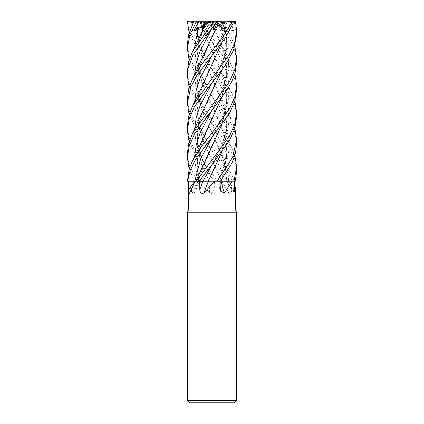 <?xml version="1.0" encoding="UTF-8"?>
<svg xmlns="http://www.w3.org/2000/svg" width="424" height="424" viewBox="0 0 424 424"><rect width="100%" height="100%" fill="white"/><g stroke="black" fill="none" stroke-linecap="round" stroke-linejoin="round"><path stroke-width="0.32" stroke-dasharray="2.12 1.59" d="M217.046 181.228L220.411 181.228L217.046 181.228M220.74 181.228L217.782 181.202L220.74 181.228M235.315 181.228L226.898 181.196L235.331 181.228L228.451 181.228L234.127 181.228L231.849 181.228L231.758 189.565C231.652 192.899 230.698 194.049 228.886 193.021L227.492 190.551L219.388 181.228L214.406 181.228L214.237 189.565L212 193.492L209.647 193.021A415.923 113.611 74.5 0 0 208.984 181.228L199.089 181.228L209.647 193.021M203.467 55.533L197.854 74.757L197.701 93.98L203.054 113.203L211.878 132.426L224.179 161.851L226.867 181.196L226.22 181.196L234.35 181.228L219.388 181.228M212.117 36.877L199.815 66.345L197.165 82.749L198.766 99.333L204.172 115.821L220.533 151.061L225.345 166.129L226.824 181.196L234.35 181.228L226.988 181.228M212.037 64.379L199.821 93.593L197.16 110.065L198.755 126.553L204.161 143.084L221.699 181.202L217.517 181.228L231.849 181.228M220.962 181.228L214.459 181.228L211.857 178.027L198.103 159.954L189.12 141.907M203.472 110.16L198.109 127.921L197.346 145.681L201.437 163.436L209.043 181.196L197.006 181.228L214.571 181.228L199.619 181.228A415.711 372.134 54.9 0 1 195.035 189.565L195.151 181.228M212 181.186L223.077 181.186L212 181.186M235.596 209.949L188.404 209.949M234.127 181.228L234.35 181.832M222.828 181.228L234.345 181.228L232.67 181.228L223.84 166.113L198.199 132.792L189.12 114.655M209.032 181.228L214.353 181.228M236.619 212.769L187.382 212.769M236.619 400.336L187.382 400.336M211.083 21.2L214.486 21.2L210.951 26.182L212.466 27.475L210.956 26.182L213.807 22.186L211.793 22.186L212.175 22.186L212.996 26.813M206.536 22.541L204.151 28.079L206.536 22.541L207.792 22.186L213.807 22.186M213.161 23.315L212.551 22.186L211.343 22.186L212.742 22.541L215.678 28.079L217.729 26.182L215.116 22.186L212.525 22.186L216.775 30.131L213.161 23.315L211.82 23.076L224.179 52.666L226.766 74.884L221.535 97.886M220.236 22.186L221.105 22.541L220.236 22.186L215.116 22.186M236.619 34.916L234.17 21.2L230.788 21.2L233.598 30.994L229.082 29.675L225.584 30.131L223.941 23.315L221.105 22.541L222.462 28.079L222.987 26.182L222.256 22.186L213.5 22.186L222.462 28.079L221.105 22.541L218.906 21.672M222.929 22.186L222.611 22.541L221.185 22.186L222.256 22.186M225.732 23.315L222.611 22.541L221.37 28.079L219.971 26.182L221.673 22.186L213.346 22.186L224.163 30.131L225.732 23.315L226.538 23.076L221.535 43.248M217.39 22.186L221.673 22.186M216.314 22.673L215.646 23.506L216.129 22.541L215.646 22.186L216.706 22.186M234.159 402.8L189.841 402.8M202.921 181.228L208.285 181.228M196.323 181.228L199.153 181.228M195.432 181.202L199.163 181.228M226.215 181.228L232.686 181.228M234.573 191.892A415.923 401.231 13.2 0 1 226.941 181.228L226.867 181.228M220.528 178.414L221.635 181.228M214.459 181.228L221.577 181.228A415.923 230.656 72 0 0 228.886 193.021M203.472 82.892L197.849 102.099L197.711 121.306L203.08 140.508L221.567 181.196L232.67 181.228L221.535 181.228M208.984 181.228L214.406 181.228M212.032 91.621L199.815 120.851L197.234 135.791L198.156 150.838L202.407 165.917L209.059 181.228M199.619 181.228L194.383 181.228L189.12 169.155M214.565 181.228L208.899 181.228M188.51 181.228L198.766 181.228L188.51 181.228C189.035 184.79 190.259 188.722 192.178 193.021L194.287 192.687L195.035 189.565M198.676 181.228A415.923 372.325 54.9 0 1 192.178 193.021M198.777 181.228L199.084 181.228L198.766 181.228L197.165 164.592L199.821 148.204L212.085 118.794M187.382 153.366L188.924 164.258L197.006 181.228L194.399 181.228L200.536 181.196C197.552 171.577 196.137 161.115 199.821 148.204M194.674 156.318L195.787 168.763L199.561 181.228L198.602 181.228M198.4 181.228A415.923 350.669 -61.5 0 1 189.634 193.021M198.48 181.228L194.791 181.228M187.382 180.725L187.387 181.228L188.404 181.228M208.306 181.228L207.41 181.196L208.322 181.196L211.984 173.607M202.995 181.202L207.161 181.196M209.074 181.228L209.414 181.228M203.472 164.751L198.358 181.196L196.466 181.228L198.48 181.196L199.821 175.472L212.111 146.1M196.238 181.212L198.496 181.196L199.821 175.472M203.467 137.403L197.489 159.302L198.692 181.196L187.037 181.228L198.697 181.228M211.157 22.186L204.877 22.186L203.822 22.541L206.122 28.079L208.157 26.182L211.237 22.186L206.122 28.079L203.817 22.541L200.923 21.2L201.48 26.182L200.939 22.186L210.421 22.186L200.992 28.079L201.48 26.182L209.917 22.186M211.343 22.186L205.629 22.186L208.157 26.182L205.629 22.186L211.237 22.186M203.679 25.668L210.166 22.186L210.876 22.186L204.151 28.079L203.165 26.85L204.151 28.079L201.808 30.131M201.363 22.186L201.056 22.541L202.571 22.186L201.363 22.186L204.58 22.186M190.98 27.581L191.319 30.994L195.305 29.675L197.711 30.131L197.754 23.315L201.056 22.541L200.992 28.079L201.056 22.541L202.794 21.2L205.094 21.232M204.877 22.186L200.939 22.186M202.942 22.186L203.822 22.541L201.506 23.315L200.261 23.076L211.878 50.567L220.528 69.207L225.08 83.152L226.946 97.091L225.722 111.035L221.651 124.974M236.619 62.095L235.124 51.558L231.011 41.208L217.459 21.2L216.606 21.2L223.263 30.994L213.134 22.186M233.598 30.994L214.173 22.186M213.5 22.186L219.807 22.186M235.431 21.2L230.82 21.2L227.667 30.994L213.579 22.186M213.346 22.186L221.185 22.186M210.956 26.182L211.793 22.186M212.175 22.186L215.646 22.186M210.876 22.186L210.166 22.186M210.421 22.186L202.571 22.186M191.319 30.994L201.48 26.182L200.992 28.079L197.711 30.131M199.015 21.2L200.923 21.232M236.619 89.427L233.587 74.184L226.517 60.881L196.635 21.2L198.957 21.2L204.448 30.994L208.157 26.182L204.373 30.131L201.506 23.315M216.606 21.2L214.443 21.2L217.729 26.182L215.678 28.079L212.742 22.541L209.536 21.672M187.382 44.244L189.316 56.334L194.653 68.253L212 91.987L231.584 119.934L234.88 128.292M236.619 144.075L234.801 132.315L229.517 120.321L212 96.328L202.296 83.989L195.724 74.295L189.12 60.023M236.619 116.77L235.241 106.498L231.191 96.216L212 68.995L198.49 51.373L189.12 32.786M201.442 21.2L187.609 21.2L190.397 32.203L195.957 43.121L212 64.755L231.584 92.671L234.875 100.976M187.382 71.545L189.327 83.729L194.658 95.559L212 119.261L231.584 147.292L234.88 155.523M236.619 171.307L234.716 159.323L229.304 147.319L212 123.559L198.209 105.465L189.12 87.286M208.036 21.2L196.635 21.2M199.413 21.2L223.066 51.617L231.584 65.428L234.88 73.644M187.382 98.866L189.226 110.696L194.542 122.584L231.584 174.556L234.355 181.228M230.82 21.2L217.459 21.2M220.692 21.2L231.584 38.075L234.88 46.412M187.382 126.129L189.009 137.201L193.667 148.363L212 173.872L217.878 181.228A415.711 269.537 -70.3 0 0 220.173 189.565M197.584 23.071L193.752 21.725M197.446 23.097L197.377 36.782L200.197 50.467L211.883 77.836L220.528 96.54L225.091 110.463L226.946 124.386L225.711 138.309L221.646 152.232M197.754 23.315L197.505 37.174L200.43 51.002L224.179 107.214L226.75 129.781L221.529 152.391M214.443 21.2L217.496 21.2L216.68 21.2L212.133 27.894M223.48 23.071L224.195 22.949L220.803 21.237M223.591 23.097L226.305 34.916L226.898 46.735L221.651 70.373M223.941 23.315L223.517 23.076L226.49 37.01L226.718 48.453L221.529 70.527M204.448 30.994L205.386 29.404L204.373 30.131M221.535 125.128L226.755 102.37L224.179 79.977L200.197 23.097C194.849 23.15 190.583 22.499 187.403 21.142M223.263 30.994L220.3 29.675L216.775 30.131M211.815 23.071L199.513 21.237M211.83 23.097L220.533 41.897L225.102 55.857L226.946 69.817L225.711 83.777L221.646 97.737M227.667 30.994L225.001 29.675L223.952 29.516L224.163 30.131M226.496 23.071L233.788 22.281M226.628 23.097L221.651 43.089M205.709 23.076L199.815 38.981L197.16 55.512L198.697 71.64L204.108 88.309L211.883 105.078L224.174 134.482L226.75 156.997L221.535 179.749M203.467 28.276L197.865 47.477L197.695 66.674L203.064 85.876L220.533 123.776L225.102 137.731L226.951 151.691L225.711 165.646L221.646 179.601M202.794 21.2L196.667 21.2M230.788 21.2L221.975 21.2L222.987 26.182L222.462 28.079L225.584 30.131M198.957 21.2L205.078 21.2M221.991 21.2L219.971 26.182L221.37 28.079L222.966 21.2L234.191 21.2M196.975 181.228L194.383 181.228M187.403 181.228L200.923 181.186L200.923 25.79L200.923 181.186L187.572 181.228M222.966 21.2L221.975 21.2M209.944 30.994L210.951 26.182M216.68 21.2L214.486 21.2M228.425 181.228A415.711 401.024 13.2 0 0 234.398 189.565M226.591 181.228A415.711 230.534 72 0 0 231.758 189.565M213.77 181.228A415.711 113.553 74.5 0 1 214.237 189.565M194.674 74.433L195.74 86.671L199.375 98.909L226.04 152.296L229.14 166.749L228.451 181.228M194.674 129.087L195.75 141.319L199.434 153.557L213.696 181.228M194.674 101.744L195.729 113.977L199.391 126.209L211.862 150.679L226.549 181.228M194.674 47.207L195.75 59.445L199.428 71.677L223.072 117.411L229.071 138.674L229.093 149.306L227.057 159.938L217.963 181.228M197.006 181.228L194.399 181.228M195.305 29.675L201.458 49.253L224.169 92.713L227.98 104.654L229.342 116.595L228.086 128.536L224.354 140.477L212.148 164.358M211.862 123.384L211.862 123.384C207.49 115.996 200.674 102.82 198.867 93.089C197.695 87.492 197.346 82.15 197.817 77.078L199.815 66.345M229.082 29.675L228.753 42.882L225.308 56.085L212.148 82.495M211.857 178.027L205.603 166.277C202.736 160.473 200.621 154.85 199.269 149.418C196.927 140.021 197.112 130.497 199.815 120.851M205.269 29.675L211.862 41.504L224.132 65.381L227.958 77.322L229.342 89.257L228.086 101.198L224.397 113.134L212.138 137.01L218.381 125.387L221.805 117.618C224.036 112.01 225.467 106.403 226.087 100.79C227.026 92.686 225.542 84.493 224.179 79.977M220.3 29.675L227.879 49.698L228.822 69.722L222.706 89.745L212.138 109.768C223.687 90.132 230.062 72.096 224.179 52.666M225.001 29.675L212.133 55.157L217.819 44.658C220.459 39.395 222.505 34.344 223.952 29.516M211.862 150.679L211.862 150.679C199.386 129.675 194.33 112.243 199.821 93.593M211.857 96.147L211.857 96.147C207.474 88.462 204.294 82.076 202.312 76.977C200.186 71.751 198.755 66.324 198.008 60.696C197.043 50.954 198.061 45.935 199.815 38.981M223.077 21.672L223.077 181.186L227.518 181.196L223.077 181.186L223.077 22.186M217.692 181.228L220.406 191.102M226.178 181.228L235.029 193.535M221.715 181.228L227.492 190.551M200.61 181.228L194.287 192.687M198.501 181.228L189.396 193.466M224.179 161.851L226.284 174.02L226.22 181.228M224.174 134.482C228.976 148.352 225.462 167.289 217.782 181.202L217.772 181.228M236.619 167.31L236.619 167.035M220.528 96.54L231.584 119.934M211.862 68.831L211.862 68.831C204.002 55.714 198.003 41.001 197.711 30.056M212.143 164.369C216.187 157.066 219.653 151.114 223.056 141.478C226.633 129.67 227.884 122.075 224.179 107.214M220.533 151.061L231.584 174.556M224.195 22.949L231.589 38.075M192.629 133.194L192.417 133.613M212.143 82.505L219.489 68.481C221.895 63.42 223.755 58.077 225.07 52.454C226.22 47.382 226.607 42.135 226.225 36.708L224.185 25.339M211.862 41.504L205.386 29.404M231.584 92.671L220.528 69.207M231.584 65.428L220.533 41.897M231.584 147.292L220.533 123.776M192.422 51.76L192.692 51.209"/><path stroke-width="0.64" d="M234.88 128.292L236.619 139.74L232.638 157.283L217.077 181.228L208.301 181.196L217.046 181.228L215.063 181.228L212 184.037L203.933 193.021C201.405 194.049 200.027 192.899 199.794 189.565L199.646 181.228L202.921 181.228A415.711 64.92 -74.9 0 1 199.794 189.565M234.88 155.523L236.619 167.035L234 181.228L220.946 181.196L233.969 181.228L232.198 181.228L224.307 193.021L220.406 191.102L220.014 181.228M234.88 73.644L236.619 85.176L234.785 97.043L229.495 108.899L212 132.956L201.162 146.842L192.417 160.934L189.321 168.508L187.382 181.228L194.796 181.202L187.572 181.228L194.796 181.228L188.404 181.228L188.404 209.949L235.596 209.949L236.619 212.769L236.619 400.336L187.382 400.336L189.841 402.8L234.159 402.8L236.619 400.336M234.35 181.832L235.59 189.374L235.41 193.021L235.029 193.535L234.398 189.565L234.345 181.228M188.404 209.949L187.382 212.769L236.619 212.769M216.706 22.186L220.061 21.2L235.431 21.2L236.619 30.629L234.695 42.676L229.257 54.717L212 78.376L192.417 106.292L188.685 116.203L187.382 126.129M215.646 23.506L213.219 28.079L212.466 27.475L213.219 28.079L215.646 23.506M221.646 152.232L208.285 181.228L215.063 181.228M208.057 181.228L209.032 181.228M208.364 181.228A415.923 64.951 -74.9 0 1 203.933 193.021M207.161 181.196L199.646 181.228M234.875 100.976L236.619 112.508L234.769 124.322L229.469 136.205L196.328 181.228L195.618 181.228L194.505 182.68L189.396 193.466M202.985 181.228L208.428 181.228M222.828 181.228L232.198 181.228M221.063 181.228A415.923 269.675 -70.3 0 0 224.307 193.021M217.077 181.228L220.968 181.228L221.535 179.749M234.573 191.892A415.923 401.231 13.2 0 0 235.41 193.021M189.634 193.021C188.903 194.049 188.558 192.899 188.606 189.565L188.585 181.228M187.588 181.228L190.222 170.199L195.75 159.164L212.138 137.016L200.605 159.111L194.796 181.202L195.432 181.202M221.646 179.601L221.015 181.228M209.536 21.672L208.036 21.2L205.11 21.2L202.725 26.182L203.165 26.85L202.725 26.182L204.58 22.186L207.792 22.186M189.12 60.023L187.382 48.575L189.878 34.747L196.667 21.2L199.015 21.2L193.763 30.994L197.913 29.675L201.808 30.131L204.728 23.315L207.363 22.186M212.996 26.813L213.585 30.131L217.178 23.315L218.614 23.076L192.417 79.06L188.648 88.987L187.382 98.866L187.382 103.08L190.768 86.936L196.725 75.689L225.351 37.906L234.191 21.2M193.763 30.994L203.679 25.668M206.536 22.541L211.083 21.2L217.496 21.2L212 28.058L192.862 55.099L188.203 67.957L187.382 75.806L187.382 71.545M205.094 21.232L205.629 22.186M220.411 181.228L232.145 162.705L235.49 153.244L236.619 144.075L236.619 139.74M189.12 32.786L187.382 21.2L191.129 21.2L190.98 27.581M196.328 181.228L199.153 181.228L212.138 164.369L229.485 140.482L234.748 128.726L236.619 116.77L236.619 112.508M234 181.228L235.331 181.228L236.619 171.307L236.619 167.31M214.157 21.2L212 23.739L192.417 51.76L188.669 61.666L187.382 71.497M212.138 137.01L229.368 113.457L234.705 101.516L236.619 89.427L236.619 85.176M232.522 21.2L223.623 36.13L201.098 65.058L192.417 79.06M189.12 169.155L187.382 157.691L189.274 145.734L194.537 133.894L226.125 91.335L231.976 81.191L235.082 72.939L236.619 62.095M234.88 46.412L236.619 57.86L234.732 69.859L229.283 82.033L212 105.608L192.417 133.613L188.685 143.482L187.382 153.366L187.382 157.691M189.12 141.907L187.382 130.444L189.184 118.667L194.346 106.922L211.995 82.68L225.287 65.349L233.624 50.085L236.619 34.916L236.619 30.629M193.752 21.725L188.685 34.344L187.382 44.244L187.382 48.575M221.529 152.391L211.984 173.607M218.599 23.071L232.453 21.237M218.646 23.097L212.117 36.877M212.133 27.894L209.944 30.994L211.131 29.675L213.585 30.131M189.12 87.286L187.382 75.806M221.651 70.373L192.417 133.613M221.529 70.527L212.032 91.621M212.111 146.1L221.535 125.128M221.651 124.974L195.877 181.218M221.535 97.886L212.085 118.794M221.646 97.737L197.918 149.752L192.417 160.934M189.12 114.655L187.382 103.08M221.535 43.248L212.037 64.379M233.788 22.281L235.463 21.237M221.651 43.089L200.52 89.628L192.417 106.292M204.728 23.315L205.661 23.097C206.721 23.145 209.673 22.483 214.518 21.105M205.661 23.097L200.684 34.757L192.692 51.209M191.129 21.2L194.091 21.237M217.178 23.315L216.314 22.673M218.906 21.672L217.618 21.2L220.061 21.2M194.171 21.2L205.11 21.2M194.791 181.228A415.711 350.489 -61.5 0 1 188.606 189.565M212.143 164.369L202.995 181.202M211.131 29.675L199.725 52.057L196.142 63.245L194.674 74.433M212.143 82.505L200.048 105.799L196.227 117.443L194.674 129.087M212.138 109.768L200.086 133.046L196.243 144.679L194.674 156.318M212.133 55.157L200.096 78.451L196.227 90.095L194.674 101.744M197.913 29.675L194.674 47.207M235.596 189.374L235.596 209.949M195.57 181.228L194.51 182.68M187.382 212.769L187.382 400.336M236.619 62.196L236.619 57.86M193.768 21.693L192.417 24.417M187.382 130.444L187.382 126.124"/></g></svg>
